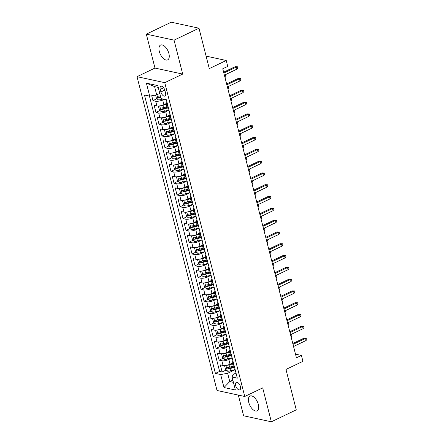<?xml version="1.0" encoding="UTF-8"?>
<svg xmlns="http://www.w3.org/2000/svg" width="444" height="444" viewBox="0 0 444 444"><rect width="100%" height="100%" fill="white"/><g stroke="black" fill="none" stroke-linecap="round" stroke-linejoin="round"><path stroke-width="0.67" d="M258.358 404.501A8.214 4.168 -115.6 0 0 250.016 396.054A8.214 4.168 -115.6 0 0 248.768 402.419A8.214 4.168 -115.6 0 0 257.115 410.867A8.214 4.168 -115.6 0 0 258.358 404.501M168.898 53.524A8.214 4.168 -115.6 0 0 160.55 45.077A8.214 4.168 -115.6 0 0 159.307 51.449A8.214 4.168 -115.6 0 0 167.649 59.89A8.214 4.168 -115.6 0 0 168.898 53.524M240.465 386.641A4.107 2.081 -115.6 0 0 236.291 382.417A4.107 2.081 -115.6 0 0 235.67 385.597A4.107 2.081 -115.6 0 0 239.838 389.821A4.107 2.081 -115.6 0 0 240.465 386.641M238.334 395.093L243.606 415.795L271.339 421.8L296.265 409.856L285.969 369.447L302.919 361.327L301.415 355.428L295.493 354.146M137.024 76.662L217.016 390.476L244.744 396.481L164.752 82.667L137.024 76.662L154.973 68.065L182.7 74.07L174.059 40.149L146.326 34.144L154.973 68.065M146.326 34.144L171.256 22.2L198.984 28.205L209.285 68.615L226.235 60.489L206.105 56.127M174.059 40.149L198.984 28.205M151.726 95.765L152.958 100.61L156.915 98.712M166.234 103.535L163.886 104.656A5.134 1.621 165.7 0 1 156.899 105.922L154.162 105.328L155.966 112.404L159.923 110.512M164.613 108.264L167.133 107.054M169.242 115.329L166.894 116.456A5.134 1.621 -14.3 0 1 159.907 117.716L157.17 117.122L158.974 124.203L162.926 122.311M167.621 120.063L170.135 118.853M172.244 127.128L169.902 128.255A5.134 1.621 -14.3 0 1 162.915 129.515L160.179 128.921L161.982 136.003L165.934 134.105M170.624 131.857L173.143 130.653M175.252 138.928L172.905 140.049A5.134 1.621 -14.3 0 1 165.923 141.314L163.187 140.72L164.99 147.797L168.942 145.904M173.632 143.656L176.151 142.446M178.26 150.721L175.913 151.848A5.134 1.621 -14.3 0 1 168.925 153.108L166.189 152.514L167.999 159.596L171.95 157.703M176.64 155.456L179.16 154.246M181.269 162.521L178.921 163.647A5.134 1.621 -14.3 0 1 171.933 164.907L169.197 164.313L171.001 171.395L174.958 169.497M179.648 167.249L182.168 166.045M184.277 174.32L181.929 175.441A5.134 1.621 -14.3 0 1 174.942 176.706L172.205 176.113L174.009 183.189L177.966 181.296M182.656 179.049L185.176 177.839M187.285 186.114L184.937 187.24A5.134 1.621 -14.3 0 1 177.95 188.5L175.214 187.906L177.017 194.988L180.969 193.096M185.664 190.848L188.178 189.638M190.287 197.913L187.94 199.04A5.134 1.621 -14.3 0 1 180.958 200.299L178.222 199.706L180.025 206.787L183.977 204.889M188.667 202.642L191.186 201.437M193.295 209.712L190.948 210.833A5.134 1.621 -14.3 0 1 183.96 212.099L181.23 211.505L183.033 218.581L186.985 216.689M191.675 214.441L194.195 213.237M196.304 221.506L193.956 222.633A5.134 1.621 -14.3 0 1 186.968 223.893L184.232 223.304L186.042 230.381L189.993 228.488M194.683 226.24L197.203 225.03M199.312 233.305L196.964 234.432A5.134 1.621 -14.3 0 1 189.977 235.692L187.24 235.098L189.044 242.18L193.001 240.282M197.691 238.034L200.211 236.83M202.32 245.105L199.972 246.226A5.134 1.621 -14.3 0 1 192.985 247.491L190.248 246.897L192.052 253.974L196.004 252.081M200.699 249.833L203.219 248.629M205.328 256.898L202.98 258.025A5.134 1.621 -14.3 0 1 195.993 259.285L193.257 258.697L195.06 265.773L199.012 263.88M203.707 261.633L206.221 260.423M208.33 268.698L205.983 269.824A5.134 1.621 -14.3 0 1 199.001 271.084L196.265 270.49L198.068 277.572L202.02 275.674M206.71 273.426L209.229 272.222M211.338 280.497L208.991 281.618A5.134 1.621 -14.3 0 1 202.003 282.884L199.273 282.29L201.077 289.366L205.028 287.473M209.718 285.226L212.238 284.021M214.347 292.291L211.999 293.417A5.134 1.621 -14.3 0 1 205.011 294.677L202.275 294.089L204.079 301.165L208.036 299.273M212.726 297.025L215.246 295.815M217.355 304.09L215.007 305.217A5.134 1.621 -14.3 0 1 208.02 306.477L205.283 305.883L207.087 312.964L211.044 311.066M215.734 308.819L218.254 307.614M220.363 315.889L218.015 317.01A5.134 1.621 -14.3 0 1 211.028 318.276L208.292 317.682L210.095 324.758L214.047 322.866M218.742 320.618L221.256 319.414M223.365 327.683L221.023 328.81A5.134 1.621 -14.3 0 1 214.036 330.07L211.3 329.481L213.103 336.558L217.055 334.665M221.75 332.417L224.264 331.207M226.373 339.482L224.026 340.609A5.134 1.621 -14.3 0 1 217.044 341.869L214.308 341.275L216.111 348.357L220.063 346.459M224.753 344.211L227.273 343.007M229.382 351.282L227.034 352.403A5.134 1.621 -14.3 0 1 220.046 353.668L217.316 353.074L219.12 360.151L223.071 358.258M227.761 356.01L230.281 354.806M226.235 60.489L227.739 66.389L222.755 68.776L296.431 357.814L301.415 355.428M160.234 89.383L160.894 91.975A3.979 2.02 -115.6 0 0 164.935 96.065A3.979 2.02 -115.6 0 0 165.54 92.985L164.879 90.387A3.979 2.02 -115.6 0 0 160.839 86.297A3.979 2.02 -115.6 0 0 160.234 89.383L163.62 87.757M236.008 373.043L233.056 374.459L232.062 377.017L237.312 378.155L166.339 99.734L161.094 98.596L157.787 85.62L146.398 83.15L149.706 96.126L144.455 94.994L215.423 373.415L220.674 374.547L227.661 373.287L229.764 381.546L233.422 382.34M232.062 377.017L235.37 389.993L223.981 387.529L220.674 374.547M232.145 357.897L228.838 359.485A5.134 1.621 165.7 0 1 221.856 360.744L219.12 360.151M232.39 363.075L230.042 364.202L228.838 359.485M229.137 346.104L225.835 347.685A5.134 1.621 165.7 0 1 218.848 348.945L216.111 348.357M226.135 334.304L222.827 335.886A5.134 1.621 165.7 0 1 215.84 337.151L213.103 336.558M223.127 322.505L219.819 324.092A5.134 1.621 165.7 0 1 212.831 325.352L210.095 324.758M220.119 310.706L216.811 312.293A5.134 1.621 165.7 0 1 209.823 313.553L207.087 312.964M217.11 298.912L213.803 300.494A5.134 1.621 165.7 0 1 206.815 301.759L204.079 301.165M214.102 287.113L210.795 288.7A5.134 1.621 165.7 0 1 203.813 289.96L201.077 289.366M211.1 275.313L207.792 276.901A5.134 1.621 165.7 0 1 200.805 278.16L198.068 277.572M208.092 263.52L204.784 265.101A5.134 1.621 165.7 0 1 197.796 266.367L195.06 265.773M205.084 251.72L201.776 253.308A5.134 1.621 165.7 0 1 194.788 254.567L192.052 253.974M202.076 239.921L198.768 241.508A5.134 1.621 165.7 0 1 191.78 242.768L189.044 242.18M199.067 228.127L195.76 229.709A5.134 1.621 165.7 0 1 188.772 230.974L186.042 230.381M196.059 216.328L192.752 217.915A5.134 1.621 165.7 0 1 185.77 219.175L183.033 218.581M193.057 204.529L189.749 206.116A5.134 1.621 165.7 0 1 182.762 207.376L180.025 206.787M190.049 192.735L186.741 194.317A5.134 1.621 165.7 0 1 179.753 195.582L177.017 194.988M187.041 180.936L183.733 182.523A5.134 1.621 165.7 0 1 176.745 183.783L174.009 183.189M184.032 169.136L180.725 170.724A5.134 1.621 165.7 0 1 173.737 171.983L171.001 171.395M181.024 157.343L177.717 158.924A5.134 1.621 165.7 0 1 170.729 160.19L167.999 159.596M178.016 145.543L174.708 147.131A5.134 1.621 165.7 0 1 167.727 148.39L164.99 147.797M175.014 133.744L171.706 135.331A5.134 1.621 165.7 0 1 164.718 136.591L161.982 136.003M172.006 121.95L168.698 123.532A5.134 1.621 165.7 0 1 161.71 124.797L158.974 124.203M168.998 110.151L165.69 111.738A5.134 1.621 165.7 0 1 158.702 112.998L155.966 112.404M164.119 99.251L162.682 99.939A5.134 1.621 165.7 0 1 155.694 101.199L152.958 100.61M149.434 96.071L219.614 371.406L222.122 371.95L226.079 370.057M230.042 364.202A5.134 1.621 -14.3 0 1 223.055 365.462L220.318 364.874L222.122 371.95M168.565 108.447L168.293 108.386A5.134 1.621 165.7 0 1 167.305 107.742L166.1 103.025A5.134 1.621 165.7 0 1 166.872 101.815M167.36 103.724L167.088 103.668A5.134 1.621 165.7 0 1 166.1 103.025M170.368 115.523L170.096 115.468A5.134 1.621 165.7 0 1 169.109 114.824A5.134 1.621 165.7 0 1 169.88 113.614M169.109 114.824L170.313 119.541A5.134 1.621 -14.3 0 0 171.295 120.185L171.567 120.241M173.376 127.323L173.105 127.262A5.134 1.621 165.7 0 1 172.117 126.618A5.134 1.621 165.7 0 1 172.888 125.413M172.117 126.618L173.321 131.341A5.134 1.621 -14.3 0 0 174.303 131.979L174.575 132.04M176.379 139.122L176.107 139.061A5.134 1.621 165.7 0 1 175.125 138.417A5.134 1.621 165.7 0 1 175.896 137.207M175.125 138.417L176.329 143.135A5.134 1.621 -14.3 0 0 177.311 143.778L177.583 143.839M179.387 150.916L179.115 150.86A5.134 1.621 165.7 0 1 178.133 150.216A5.134 1.621 165.7 0 1 178.899 149.006M178.133 150.216L179.332 154.934A5.134 1.621 -14.3 0 0 180.32 155.578L180.591 155.633M182.395 162.715L182.123 162.654A5.134 1.621 165.7 0 1 181.141 162.01A5.134 1.621 165.7 0 1 181.907 160.806M181.141 162.01L182.34 166.733A5.134 1.621 -14.3 0 0 183.328 167.377L183.6 167.432M185.403 174.514L185.131 174.453A5.134 1.621 165.7 0 1 184.143 173.809A5.134 1.621 165.7 0 1 184.915 172.599M184.143 173.809L185.348 178.527A5.134 1.621 -14.3 0 0 186.336 179.171L186.608 179.232M188.411 186.308L188.139 186.252A5.134 1.621 165.7 0 1 187.152 185.609A5.134 1.621 165.7 0 1 187.923 184.399M187.152 185.609L188.356 190.326A5.134 1.621 -14.3 0 0 189.338 190.97L189.61 191.025M191.414 198.107L191.142 198.046A5.134 1.621 165.7 0 1 190.16 197.402A5.134 1.621 165.7 0 1 190.931 196.198M190.16 197.402L191.364 202.125A5.134 1.621 -14.3 0 0 192.346 202.769L192.618 202.825M194.422 209.907L194.15 209.846A5.134 1.621 165.7 0 1 193.168 209.202A5.134 1.621 165.7 0 1 193.939 207.992M193.168 209.202L194.372 213.919A5.134 1.621 -14.3 0 0 195.354 214.563L195.626 214.624M197.43 221.7L197.158 221.645A5.134 1.621 165.7 0 1 196.176 221.001A5.134 1.621 165.7 0 1 196.942 219.791M196.176 221.001L197.375 225.719A5.134 1.621 -14.3 0 0 198.363 226.362L198.635 226.418M200.438 233.5L200.166 233.439A5.134 1.621 165.7 0 1 199.184 232.795A5.134 1.621 165.7 0 1 199.95 231.59M199.184 232.795L200.383 237.518A5.134 1.621 -14.3 0 0 201.371 238.162L201.643 238.217M203.446 245.299L203.174 245.238A5.134 1.621 165.7 0 1 202.187 244.594A5.134 1.621 165.7 0 1 202.958 243.384M202.187 244.594L203.391 249.312A5.134 1.621 -14.3 0 0 204.379 249.955L204.651 250.016M206.454 257.093L206.183 257.037A5.134 1.621 165.7 0 1 205.195 256.393A5.134 1.621 165.7 0 1 205.966 255.183M205.195 256.393L206.399 261.111A5.134 1.621 -14.3 0 0 207.381 261.755L207.653 261.816M209.457 268.892L209.185 268.831A5.134 1.621 165.7 0 1 208.203 268.187A5.134 1.621 165.7 0 1 208.974 266.983M208.203 268.187L209.407 272.91A5.134 1.621 -14.3 0 0 210.389 273.554L210.661 273.609M212.465 280.691L212.193 280.63A5.134 1.621 165.7 0 1 211.211 279.986A5.134 1.621 165.7 0 1 211.982 278.777M211.211 279.986L212.415 284.704A5.134 1.621 -14.3 0 0 213.398 285.348L213.669 285.409M215.473 292.485L215.201 292.43A5.134 1.621 165.7 0 1 214.219 291.786A5.134 1.621 165.7 0 1 214.985 290.576M214.219 291.786L215.418 296.503A5.134 1.621 -14.3 0 0 216.406 297.147L216.678 297.208M218.481 304.284L218.209 304.223A5.134 1.621 165.7 0 1 217.221 303.579A5.134 1.621 165.7 0 1 217.993 302.375M217.221 303.579L218.426 308.303A5.134 1.621 -14.3 0 0 219.414 308.946L219.686 309.002M221.489 316.084L221.217 316.023A5.134 1.621 165.7 0 1 220.23 315.379A5.134 1.621 165.7 0 1 221.001 314.169M220.23 315.379L221.434 320.096A5.134 1.621 -14.3 0 0 222.416 320.74L222.688 320.801M224.498 327.877L224.226 327.822A5.134 1.621 165.7 0 1 223.238 327.178A5.134 1.621 165.7 0 1 224.009 325.968M223.238 327.178L224.442 331.896A5.134 1.621 -14.3 0 0 225.424 332.539L225.696 332.6M227.5 339.677L227.228 339.616A5.134 1.621 165.7 0 1 226.246 338.972A5.134 1.621 165.7 0 1 227.017 337.767M226.246 338.972L227.45 343.695A5.134 1.621 -14.3 0 0 228.432 344.339L228.704 344.394M230.508 351.476L230.236 351.415A5.134 1.621 165.7 0 1 229.254 350.771A5.134 1.621 165.7 0 1 230.025 349.561M229.254 350.771L230.458 355.489A5.134 1.621 -14.3 0 0 231.441 356.132L231.713 356.193M233.516 363.27L233.244 363.214A5.134 1.621 165.7 0 1 232.262 362.57A5.134 1.621 165.7 0 1 233.028 361.361M232.262 362.57L233.461 367.288A5.134 1.621 -14.3 0 0 234.449 367.932L234.721 367.993M158.242 87.401L154.584 86.608L156.688 94.866L149.706 96.126M159.768 93.39L156.688 94.866M182.7 74.07L164.752 82.667M271.339 421.8L262.693 387.884L244.744 396.481M232.845 380.07L229.764 381.546L223.981 387.529M235.154 369.697L227.661 373.287M230.769 367.81L233.289 366.6M219.614 371.406L215.423 373.415M154.584 86.608L146.398 83.15M223.837 73.032L236.397 67.016L235.048 66.728L237.512 66.805L236.397 67.016L236.935 69.142L224.381 75.158M235.048 66.728L223.626 72.194M237.512 66.805L237.812 67.982L236.935 69.142M155.589 95.066L156.416 98.296L158.214 99.8A3.402 1.071 -14.3 0 0 161.405 99.478L163.026 99.012M158.863 93.823A3.402 1.071 -14.3 0 0 159.823 93.606M160.623 96.748L160.545 96.77A1.732 0.549 165.7 0 1 159.762 96.936L158.33 97.625A3.402 1.071 -14.3 0 0 160.756 97.264M160.395 95.843A3.402 1.071 165.7 0 1 157.97 96.204L157.759 96.248M157.97 96.204C157.348 96.631 157.465 97.103 158.33 97.625M226.845 84.832L239.399 78.816L238.051 78.521L240.52 78.599L239.399 78.816L239.943 80.936L227.389 86.952M238.051 78.521L226.634 83.994M240.52 78.599L240.82 79.781L239.943 80.936M229.853 96.626L242.407 90.615L241.059 90.321L243.523 90.398L242.407 90.615L242.951 92.735L230.397 98.751M241.059 90.321L229.642 95.793M243.523 90.398L243.828 91.581L242.951 92.735M232.861 108.425L245.415 102.409L244.067 102.12L246.531 102.198L245.415 102.409L245.959 104.534L233.4 110.55M244.067 102.12L232.65 107.587M246.531 102.198L246.831 103.374L245.959 104.534M235.869 120.224L248.424 114.208L247.075 113.914L249.539 113.991L248.424 114.208L248.962 116.328L236.408 122.344M247.075 113.914L235.653 119.386M249.539 113.991L249.839 115.174L248.962 116.328M159.379 105.944L158.519 106.554L159.424 110.095L161.222 111.599A3.402 1.071 -14.3 0 0 164.413 111.278L168.953 109.968M160.478 105.761A3.402 1.071 -14.3 0 0 162.909 105.378L166.445 104.362M164.463 104.379L166.311 103.846M167.016 106.599L163.481 107.62A3.402 1.071 165.7 0 1 160.972 108.003C160.356 108.43 160.473 108.902 161.333 109.418A3.402 1.071 -14.3 0 0 163.842 109.035L167.449 107.997M167.244 107.504L163.553 108.569A1.732 0.549 165.7 0 1 162.77 108.73L161.333 109.418M224.392 75.208L225.53 75.352L225.829 76.535L225.008 77.617M224.481 75.552L225.53 75.352M162.387 117.738L161.527 118.354L162.426 121.889L164.23 123.393A3.402 1.071 -14.3 0 0 167.421 123.077L171.956 121.767M163.486 117.56A3.402 1.071 -14.3 0 0 165.917 117.177L169.453 116.156M167.471 116.178L169.319 115.645M170.024 118.398L166.489 119.419A3.402 1.071 165.7 0 1 163.98 119.802C163.359 120.224 163.481 120.696 164.341 121.218A3.402 1.071 -14.3 0 0 166.85 120.835L170.457 119.791M170.252 119.303L166.561 120.363A1.732 0.549 165.7 0 1 165.779 120.529L164.341 121.218M227.4 87.007L228.538 87.152L228.838 88.334L228.016 89.416M227.489 87.351L228.538 87.152M165.396 129.537L164.535 130.148L165.434 133.688L167.238 135.192A3.402 1.071 -14.3 0 0 170.429 134.871L174.964 133.566M166.494 129.359A3.402 1.071 -14.3 0 0 168.925 128.971L172.455 127.955M170.479 127.972L172.328 127.439M173.027 130.197L169.497 131.213A3.402 1.071 165.7 0 1 166.988 131.596C166.367 132.023 166.489 132.495 167.349 133.017A3.402 1.071 -14.3 0 0 169.858 132.628L173.465 131.591M173.26 131.097L169.569 132.162A1.732 0.549 165.7 0 1 168.787 132.329L167.349 133.017M230.408 98.807L231.546 98.951L231.846 100.128L231.024 101.215M230.497 99.151L231.546 98.951M168.398 141.336L167.543 141.947L168.443 145.488L170.241 146.992A3.402 1.071 -14.3 0 0 173.438 146.67L177.972 145.36M169.503 141.153A3.402 1.071 -14.3 0 0 171.933 140.77L175.463 139.755M173.487 139.771L175.336 139.238M176.035 141.991L172.505 143.012A3.402 1.071 165.7 0 1 169.997 143.395C169.375 143.823 169.497 144.294 170.357 144.811A3.402 1.071 -14.3 0 0 172.866 144.428L176.473 143.39M176.268 142.896L172.577 143.961A1.732 0.549 165.7 0 1 171.789 144.122L170.357 144.811M233.416 110.6L234.549 110.745L234.854 111.927L234.032 113.009M233.505 110.945L234.549 110.745M238.878 132.018L251.432 126.007L250.083 125.713L252.547 125.791L251.432 126.007L251.97 128.127L239.416 134.144M250.083 125.713L238.661 131.185M252.547 125.791L252.847 126.973L251.97 128.127M171.406 153.13L170.546 153.746L171.451 157.281L173.249 158.786A3.402 1.071 -14.3 0 0 176.44 158.469L180.98 157.159M172.511 152.952A3.402 1.071 -14.3 0 0 174.942 152.57L178.471 151.548M176.496 151.571L178.344 151.038M179.043 153.791L175.513 154.812A3.402 1.071 165.7 0 1 173.005 155.195C172.383 155.616 172.505 156.088 173.365 156.61A3.402 1.071 -14.3 0 0 175.874 156.227L179.476 155.184M179.271 154.695L175.585 155.761A1.732 0.549 165.7 0 1 174.797 155.922L173.365 156.61M236.424 122.4L237.557 122.544L237.856 123.726L237.035 124.808M236.513 122.744L237.557 122.544M241.88 143.817L254.44 137.801L253.086 137.512L255.555 137.59L254.44 137.801L254.978 139.927L242.424 145.943M253.086 137.512L241.669 142.979M255.555 137.59L255.855 138.767L254.978 139.927M244.888 155.616L257.442 149.6L256.094 149.306L258.563 149.384L257.442 149.6L257.986 151.726L245.432 157.737M256.094 149.306L244.677 154.778M258.563 149.384L258.863 150.566L257.986 151.726M247.896 167.41L260.45 161.4L259.102 161.105L261.566 161.183L260.45 161.4L260.994 163.52L248.44 169.536M259.102 161.105L247.685 166.578M261.566 161.183L261.871 162.365L260.994 163.52M250.904 179.209L263.459 173.193L262.11 172.905L264.574 172.982L263.459 173.193L264.002 175.319L251.443 181.335M262.11 172.905L250.688 178.371M264.574 172.982L264.874 174.159L264.002 175.319M253.913 191.009L266.467 184.993L265.118 184.698L267.582 184.776L266.467 184.993L267.005 187.118L254.451 193.129M265.118 184.698L253.696 190.171M267.582 184.776L267.882 185.958L267.005 187.118M174.414 164.929L173.554 165.54L174.459 169.081L176.257 170.585A3.402 1.071 -14.3 0 0 179.448 170.263L183.988 168.959M175.519 164.752A3.402 1.071 -14.3 0 0 177.944 164.363L181.479 163.348M179.504 163.364L181.346 162.831M182.051 165.59L178.516 166.605A3.402 1.071 165.7 0 1 176.013 166.994C175.391 167.416 175.508 167.888 176.373 168.409A3.402 1.071 -14.3 0 0 178.877 168.021L182.484 166.983M182.279 166.489L178.588 167.554A1.732 0.549 165.7 0 1 177.805 167.721L176.373 168.409M239.433 134.199L240.565 134.343L240.864 135.52L240.043 136.608M239.516 134.543L240.565 134.343M177.422 176.729L176.562 177.339L177.467 180.88L179.265 182.384A3.402 1.071 -14.3 0 0 182.456 182.062L186.996 180.752M178.521 176.546A3.402 1.071 -14.3 0 0 180.952 176.163L184.488 175.147M182.506 175.164L184.354 174.631M185.059 177.384L181.524 178.405A3.402 1.071 165.7 0 1 179.015 178.788C178.399 179.215 178.516 179.687 179.376 180.203A3.402 1.071 -14.3 0 0 181.885 179.82L185.492 178.782M185.287 178.288L181.596 179.354A1.732 0.549 165.7 0 1 180.813 179.515L179.376 180.203M242.435 145.993L243.573 146.137L243.873 147.319L243.051 148.401M242.524 146.337L243.573 146.137M180.431 188.522L179.57 189.138L180.469 192.674L182.273 194.178A3.402 1.071 -14.3 0 0 185.464 193.862L189.999 192.552M181.529 188.345A3.402 1.071 -14.3 0 0 183.96 187.962L187.496 186.941M185.514 186.963L187.362 186.43M188.062 189.183L184.532 190.204A3.402 1.071 165.7 0 1 182.023 190.587C181.402 191.009 181.524 191.481 182.384 192.002A3.402 1.071 -14.3 0 0 184.893 191.619L188.5 190.576M188.295 190.088L184.604 191.153A1.732 0.549 165.7 0 1 183.822 191.314L182.384 192.002M245.443 157.792L246.581 157.936L246.881 159.119L246.059 160.201M245.532 158.136L246.581 157.936M183.439 200.322L182.578 200.932L183.477 204.473L185.281 205.977A3.402 1.071 -14.3 0 0 188.472 205.655L193.007 204.351M184.538 200.144A3.402 1.071 -14.3 0 0 186.968 199.756L190.498 198.74M188.522 198.757L190.371 198.229M191.07 200.982L187.54 201.998A3.402 1.071 165.7 0 1 185.031 202.386C184.41 202.808 184.532 203.28 185.392 203.802A3.402 1.071 -14.3 0 0 187.901 203.413L191.508 202.375M191.303 201.881L187.612 202.947A1.732 0.549 165.7 0 1 186.83 203.113L185.392 203.802M248.451 169.591L249.589 169.736L249.889 170.912L249.067 172M248.54 169.935L249.589 169.736M186.441 212.121L185.586 212.732L186.486 216.272L188.284 217.776A3.402 1.071 -14.3 0 0 191.481 217.455L196.015 216.145M187.546 211.938A3.402 1.071 -14.3 0 0 189.977 211.555L193.506 210.539M191.531 210.556L193.379 210.023M194.078 212.776L190.548 213.797A3.402 1.071 165.7 0 1 188.04 214.18C187.418 214.607 187.54 215.079 188.4 215.595A3.402 1.071 -14.3 0 0 190.909 215.212L194.516 214.174M194.311 213.681L190.62 214.746A1.732 0.549 165.7 0 1 189.832 214.907L188.4 215.595M251.459 181.385L252.592 181.529L252.897 182.712L252.075 183.794M251.548 181.729L252.592 181.529M256.921 202.803L269.475 196.792L268.126 196.498L270.59 196.575L269.475 196.792L270.013 198.912L257.459 204.928M268.126 196.498L256.704 201.97M270.59 196.575L270.89 197.758L270.013 198.912M189.449 223.915L188.589 224.531L189.494 228.066L191.292 229.576A3.402 1.071 -14.3 0 0 194.483 229.254L199.023 227.944M190.554 223.737A3.402 1.071 -14.3 0 0 192.985 223.354L196.514 222.333M194.539 222.355L196.381 221.822M197.086 224.575L193.551 225.596A3.402 1.071 165.7 0 1 191.048 225.979C190.426 226.401 190.548 226.873 191.408 227.395A3.402 1.071 -14.3 0 0 193.917 227.012L197.519 225.968M197.314 225.48L193.628 226.545A1.732 0.549 165.7 0 1 192.84 226.706L191.408 227.395M254.468 193.184L255.6 193.329L255.899 194.511L255.078 195.593M254.556 193.529L255.6 193.329M259.923 214.602L272.483 208.586L271.129 208.297L273.598 208.375L272.483 208.586L273.021 210.711L260.467 216.728M271.129 208.297L259.712 213.764M273.598 208.375L273.898 209.551L273.021 210.711M192.457 235.714L191.597 236.325L192.502 239.865L194.3 241.37A3.402 1.071 -14.3 0 0 197.491 241.048L202.031 239.743M193.562 235.536A3.402 1.071 -14.3 0 0 195.987 235.154L199.523 234.132M197.547 234.149L199.389 233.622M200.094 236.375L196.559 237.39A3.402 1.071 165.7 0 1 194.056 237.779C193.434 238.2 193.551 238.672 194.417 239.194A3.402 1.071 -14.3 0 0 196.92 238.805L200.527 237.768M200.322 237.274L196.631 238.339A1.732 0.549 165.7 0 1 195.848 238.506L194.417 239.194M257.476 204.984L258.608 205.128L258.908 206.305L258.086 207.392M257.559 205.328L258.608 205.128M262.931 226.401L275.485 220.385L274.137 220.091L276.606 220.169L275.485 220.385L276.029 222.511L263.475 228.521M274.137 220.091L262.72 225.563M276.606 220.169L276.906 221.351L276.029 222.511M195.465 247.513L194.605 248.124L195.51 251.665L197.308 253.169A3.402 1.071 -14.3 0 0 200.499 252.847L205.034 251.537M196.564 247.33A3.402 1.071 -14.3 0 0 198.995 246.947L202.531 245.932M200.549 245.948L202.397 245.415M203.102 248.174L199.567 249.189A3.402 1.071 165.7 0 1 197.058 249.572C196.442 250 196.559 250.472 197.419 250.988A3.402 1.071 -14.3 0 0 199.928 250.605L203.535 249.567M203.33 249.073L199.639 250.139A1.732 0.549 165.7 0 1 198.857 250.299L197.419 250.988M260.478 216.777L261.616 216.922L261.916 218.104L261.094 219.192M260.567 217.127L261.616 216.922M265.939 238.2L278.493 232.184L277.145 231.89L279.609 231.968L278.493 232.184L279.037 234.304L266.483 240.321M277.145 231.89L265.728 237.362M279.609 231.968L279.914 233.15L279.037 234.304M198.474 259.307L197.613 259.923L198.512 263.459L200.316 264.968A3.402 1.071 -14.3 0 0 203.507 264.646L208.042 263.336M199.572 259.13A3.402 1.071 -14.3 0 0 202.003 258.747L205.539 257.725M203.557 257.748L205.406 257.215M206.105 259.968L202.575 260.989A3.402 1.071 165.7 0 1 200.066 261.372C199.445 261.793 199.567 262.265 200.427 262.787A3.402 1.071 -14.3 0 0 202.936 262.404L206.543 261.361M206.338 260.872L202.647 261.938A1.732 0.549 165.7 0 1 201.865 262.099L200.427 262.787M263.486 228.577L264.624 228.721L264.924 229.903L264.102 230.985M263.575 228.921L264.624 228.721M268.947 249.994L281.502 243.978L280.153 243.689L282.617 243.767L281.502 243.978L282.045 246.104L269.486 252.12M280.153 243.689L268.731 249.156M282.617 243.767L282.917 244.944L282.045 246.104M201.482 271.106L200.621 271.717L201.521 275.258L203.324 276.762A3.402 1.071 -14.3 0 0 206.516 276.44L211.05 275.136M202.581 270.929A3.402 1.071 -14.3 0 0 205.011 270.546L208.541 269.525M206.565 269.547L208.414 269.014M209.113 271.767L205.583 272.783A3.402 1.071 165.7 0 1 203.075 273.171C202.453 273.593 202.575 274.065 203.435 274.586A3.402 1.071 -14.3 0 0 205.944 274.198L209.551 273.16M209.346 272.672L205.655 273.732A1.732 0.549 165.7 0 1 204.873 273.898L203.435 274.586M266.494 240.376L267.627 240.52L267.932 241.697L267.11 242.785M266.583 240.72L267.627 240.52M271.956 261.793L284.51 255.777L283.161 255.483L285.625 255.561L284.51 255.777L285.048 257.903L272.494 263.914M283.161 255.483L271.739 260.955M285.625 255.561L285.925 256.743L285.048 257.903M204.484 282.906L203.63 283.516L204.529 287.057L206.327 288.561A3.402 1.071 -14.3 0 0 209.524 288.239L214.058 286.929M205.589 282.723A3.402 1.071 -14.3 0 0 208.02 282.34L211.549 281.324M209.574 281.341L211.422 280.808M212.121 283.566L208.591 284.582A3.402 1.071 165.7 0 1 206.083 284.965C205.461 285.392 205.583 285.864 206.443 286.38A3.402 1.071 -14.3 0 0 208.952 285.997L212.554 284.959M212.354 284.465L208.663 285.531A1.732 0.549 165.7 0 1 207.875 285.692L206.443 286.38M269.502 252.175L270.635 252.314L270.94 253.496L270.113 254.584M269.591 252.519L270.635 252.314M274.964 273.593L287.518 267.577L286.169 267.282L288.633 267.36L287.518 267.577L288.056 269.697L275.502 275.713M286.169 267.282L274.747 272.755M288.633 267.36L288.933 268.542L288.056 269.697M277.966 285.387L290.52 279.37L289.172 279.082L291.641 279.159L290.52 279.37L291.064 281.496L278.51 287.512M289.172 279.082L277.755 284.554M291.641 279.159L291.941 280.336L291.064 281.496M280.974 297.186L293.528 291.17L292.18 290.876L294.649 290.953L293.528 291.17L294.072 293.295L281.518 299.312M292.18 290.876L280.763 296.348M294.649 290.953L294.949 292.135L294.072 293.295M283.982 308.985L296.536 302.969L295.188 302.675L297.652 302.753L296.536 302.969L297.08 305.089L284.526 311.105M295.188 302.675L283.772 308.147M297.652 302.753L297.957 303.935L297.08 305.089M286.991 320.779L299.545 314.763L298.196 314.474L300.66 314.552L299.545 314.763L300.083 316.888L287.529 322.905M298.196 314.474L286.774 319.946M300.66 314.552L300.96 315.728L300.083 316.888M289.999 332.578L302.553 326.562L301.204 326.268L303.668 326.346L302.553 326.562L303.091 328.688L290.537 334.704M301.204 326.268L289.782 331.74M303.668 326.346L303.968 327.528L303.091 328.688M293.001 344.378L305.561 338.361L304.212 338.067L306.676 338.145L305.561 338.361L306.099 340.481L293.545 346.498M304.212 338.067L292.79 343.539M306.676 338.145L306.976 339.327L306.099 340.481M207.492 294.699L206.632 295.316L207.537 298.856L209.335 300.36A3.402 1.071 -14.3 0 0 212.526 300.039L217.066 298.729M208.597 294.522A3.402 1.071 -14.3 0 0 211.028 294.139L214.557 293.118M212.582 293.14L214.424 292.607M215.129 295.36L211.594 296.381A3.402 1.071 165.7 0 1 209.091 296.764C208.469 297.186 208.591 297.658 209.451 298.179A3.402 1.071 -14.3 0 0 211.954 297.796L215.562 296.753M215.357 296.265L211.671 297.33A1.732 0.549 165.7 0 1 210.883 297.491L209.451 298.179M272.511 263.969L273.643 264.113L273.942 265.296L273.121 266.378M272.594 264.313L273.643 264.113M210.5 306.499L209.64 307.109L210.545 310.65L212.343 312.154A3.402 1.071 -14.3 0 0 215.534 311.832L220.074 310.528M211.605 306.321A3.402 1.071 -14.3 0 0 214.03 305.938L217.566 304.917M215.59 304.939L217.432 304.406M218.137 307.159L214.602 308.175A3.402 1.071 165.7 0 1 212.099 308.563C211.477 308.985 211.594 309.457 212.46 309.979A3.402 1.071 -14.3 0 0 214.963 309.596L218.57 308.552M218.365 308.064L214.674 309.124A1.732 0.549 165.7 0 1 213.891 309.29L212.46 309.979M275.519 275.768L276.651 275.913L276.951 277.089L276.129 278.177M275.602 276.113L276.651 275.913M213.509 318.298L212.648 318.909L213.553 322.449L215.351 323.954A3.402 1.071 -14.3 0 0 218.542 323.632L223.077 322.322M214.607 318.115A3.402 1.071 -14.3 0 0 217.038 317.732L220.574 316.716M218.592 316.733L220.44 316.2M221.145 318.959L217.61 319.974A3.402 1.071 165.7 0 1 215.101 320.357C214.485 320.784 214.602 321.256 215.462 321.772A3.402 1.071 -14.3 0 0 217.971 321.389L221.578 320.352M221.373 319.858L217.682 320.923A1.732 0.549 165.7 0 1 216.9 321.084L215.462 321.772M278.521 287.568L279.659 287.706L279.959 288.889L279.137 289.976M278.61 287.912L279.659 287.706M216.517 330.092L215.656 330.708L216.555 334.249L218.359 335.753A3.402 1.071 -14.3 0 0 221.55 335.431L226.085 334.121M217.616 329.914A3.402 1.071 -14.3 0 0 220.046 329.531L223.576 328.51M221.6 328.532L223.449 327.999M224.148 330.752L220.618 331.773A3.402 1.071 165.7 0 1 218.109 332.156C217.488 332.578 217.61 333.05 218.47 333.572A3.402 1.071 -14.3 0 0 220.979 333.189L224.586 332.145M224.381 331.657L220.69 332.723A1.732 0.549 165.7 0 1 219.908 332.883L218.47 333.572M281.529 299.361L282.667 299.506L282.967 300.688L282.145 301.77M281.618 299.706L282.667 299.506M219.525 341.891L218.664 342.507L219.564 346.043L221.367 347.547A3.402 1.071 -14.3 0 0 224.559 347.225L229.093 345.92M220.624 341.714A3.402 1.071 -14.3 0 0 223.055 341.331L226.584 340.309M224.609 340.332L226.457 339.799M227.156 342.552L223.626 343.567A3.402 1.071 165.7 0 1 221.118 343.956C220.496 344.378 220.618 344.849 221.478 345.371A3.402 1.071 -14.3 0 0 223.987 344.988L227.594 343.945M227.389 343.456L223.698 344.516A1.732 0.549 165.7 0 1 222.916 344.683L221.478 345.371M284.537 311.161L285.67 311.305L285.975 312.482L285.153 313.569M284.626 311.505L285.67 311.305M222.527 353.69L221.667 354.301L222.572 357.842L224.37 359.346A3.402 1.071 -14.3 0 0 227.567 359.024L232.101 357.714M223.632 353.507A3.402 1.071 -14.3 0 0 226.063 353.124L229.592 352.109M227.617 352.125L229.465 351.593M230.164 354.351L226.634 355.367A3.402 1.071 165.7 0 1 224.126 355.749C223.504 356.177 223.626 356.649 224.486 357.165A3.402 1.071 -14.3 0 0 226.995 356.782L230.597 355.744M230.397 355.25L226.706 356.316A1.732 0.549 165.7 0 1 225.918 356.476L224.486 357.165M287.546 322.96L288.678 323.099L288.977 324.281L288.156 325.369M287.634 323.304L288.678 323.099M225.535 365.484L224.675 366.1L225.58 369.641L227.378 371.145A3.402 1.071 -14.3 0 0 230.569 370.823L235.109 369.513M226.64 365.307A3.402 1.071 -14.3 0 0 229.065 364.924L232.601 363.902M230.625 363.925L232.467 363.392M233.172 366.145L229.637 367.166A3.402 1.071 165.7 0 1 227.134 367.549C226.512 367.971 226.629 368.442 227.495 368.964A3.402 1.071 -14.3 0 0 229.998 368.581L233.605 367.538M233.4 367.049L229.709 368.115A1.732 0.549 165.7 0 1 228.926 368.276L227.495 368.964M290.554 334.754L291.686 334.898L291.986 336.08L291.164 337.163M290.637 335.098L291.686 334.898M227.034 352.403L225.835 347.685M224.026 340.609L222.827 335.886M221.023 328.81L219.819 324.092M218.015 317.01L216.811 312.293M215.007 305.217L213.803 300.494M211.999 293.417L210.795 288.7M208.991 281.618L207.792 276.901M205.983 269.824L204.784 265.101M202.98 258.025L201.776 253.308M199.972 246.226L198.768 241.508M196.964 234.432L195.76 229.709M193.956 222.633L192.752 217.915M190.948 210.833L189.749 206.116M187.94 199.04L186.741 194.317M184.937 187.24L183.733 182.523M181.929 175.441L180.725 170.724M178.921 163.647L177.717 158.924M175.913 151.848L174.708 147.131M172.905 140.049L171.706 135.331M169.902 128.255L168.698 123.532M166.894 116.456L165.69 111.738M163.886 104.656L162.682 99.939M156.899 105.922L155.694 101.199M223.055 365.462L221.856 360.744M220.046 353.668L218.848 348.945M217.044 341.869L215.84 337.151M214.036 330.07L212.831 325.352M211.028 318.276L209.823 313.553M208.02 306.477L206.815 301.759M205.011 294.677L203.813 289.96M202.003 282.884L200.805 278.16M199.001 271.084L197.796 266.367M195.993 259.285L194.788 254.567M192.985 247.491L191.78 242.768M189.977 235.692L188.772 230.974M186.968 223.893L185.77 219.175M183.96 212.099L182.762 207.376M180.958 200.299L179.753 195.582M177.95 188.5L176.745 183.783M174.942 176.706L173.737 171.983M171.933 164.907L170.729 160.19M168.925 153.108L167.727 148.39M165.923 141.314L164.718 136.591M162.915 129.515L161.71 124.797M159.907 117.716L158.702 112.998M168.293 108.386L167.088 103.668M171.295 120.185L170.096 115.468M174.303 131.979L173.105 127.262M177.311 143.778L176.107 139.061M180.32 155.578L179.115 150.86M183.328 167.377L182.123 162.654M186.336 179.171L185.131 174.453M189.338 190.97L188.139 186.252M192.346 202.769L191.142 198.046M195.354 214.563L194.15 209.846M198.363 226.362L197.158 221.645M201.371 238.162L200.166 233.439M204.379 249.955L203.174 245.238M207.381 261.755L206.183 257.037M210.389 273.554L209.185 268.831M213.398 285.348L212.193 280.63M216.406 297.147L215.201 292.43M219.414 308.946L218.209 304.223M222.416 320.74L221.217 316.023M225.424 332.539L224.226 327.822M228.432 344.339L227.228 339.616M231.441 356.132L230.236 351.415M234.449 367.932L233.244 363.214M164.802 90.104L160.894 91.975M156.899 94.766L158.169 99.761M161.189 98.618L161.405 99.478M159.735 105.894L161.178 111.561M163.842 109.035L164.413 111.278M162.909 105.378L163.481 107.62M162.737 117.693L164.186 123.36M166.85 120.835L167.421 123.077M165.917 117.177L166.489 119.419M165.745 129.487L167.188 135.154M169.858 132.628L170.429 134.871M168.925 128.971L169.497 131.213M168.753 141.286L170.196 146.953M172.866 144.428L173.438 146.67M171.933 140.77L172.505 143.012M171.761 153.086L173.204 158.752M175.874 156.227L176.44 158.469M174.942 152.57L175.513 154.812M174.769 164.879L176.213 170.546M178.877 168.021L179.448 170.263M177.944 164.363L178.516 166.605M177.772 176.679L179.221 182.345M181.885 179.82L182.456 182.062M180.952 176.163L181.524 178.405M180.78 188.478L182.229 194.145M184.893 191.619L185.464 193.862M183.96 187.962L184.532 190.204M183.788 200.272L185.231 205.938M187.901 203.413L188.472 205.655M186.968 199.756L187.54 201.998M186.796 212.071L188.239 217.738M190.909 215.212L191.481 217.455M189.977 211.555L190.548 213.797M189.804 223.87L191.247 229.537M193.917 227.012L194.483 229.254M192.985 223.354L193.551 225.596M192.813 235.664L194.256 241.331M196.92 238.805L197.491 241.048M195.987 235.154L196.559 237.39M195.815 247.463L197.264 253.13M199.928 250.605L200.499 252.847M198.995 246.947L199.567 249.189M198.823 259.263L200.272 264.929M202.936 262.404L203.507 264.646M202.003 258.747L202.575 260.989M201.831 271.056L203.274 276.723M205.944 274.198L206.516 276.44M205.011 270.546L205.583 272.783M204.839 282.856L206.282 288.522M208.952 285.997L209.524 288.239M208.02 282.34L208.591 284.582M207.848 294.655L209.291 300.322M211.954 297.796L212.526 300.039M211.028 294.139L211.594 296.381M210.856 306.449L212.299 312.115M214.963 309.596L215.534 311.832M214.03 305.938L214.602 308.175M213.858 318.248L215.307 323.915M217.971 321.389L218.542 323.632M217.038 317.732L217.61 319.974M216.866 330.047L218.315 335.714M220.979 333.189L221.55 335.431M220.046 329.531L220.618 331.773M219.874 341.841L221.317 347.513M223.987 344.988L224.559 347.225M223.055 341.331L223.626 343.567M222.882 353.64L224.325 359.307M226.995 356.782L227.567 359.024M226.063 353.124L226.634 355.367M225.891 365.44L227.334 371.106M229.998 368.581L230.569 370.823M229.065 364.924L229.637 367.166"/></g></svg>
